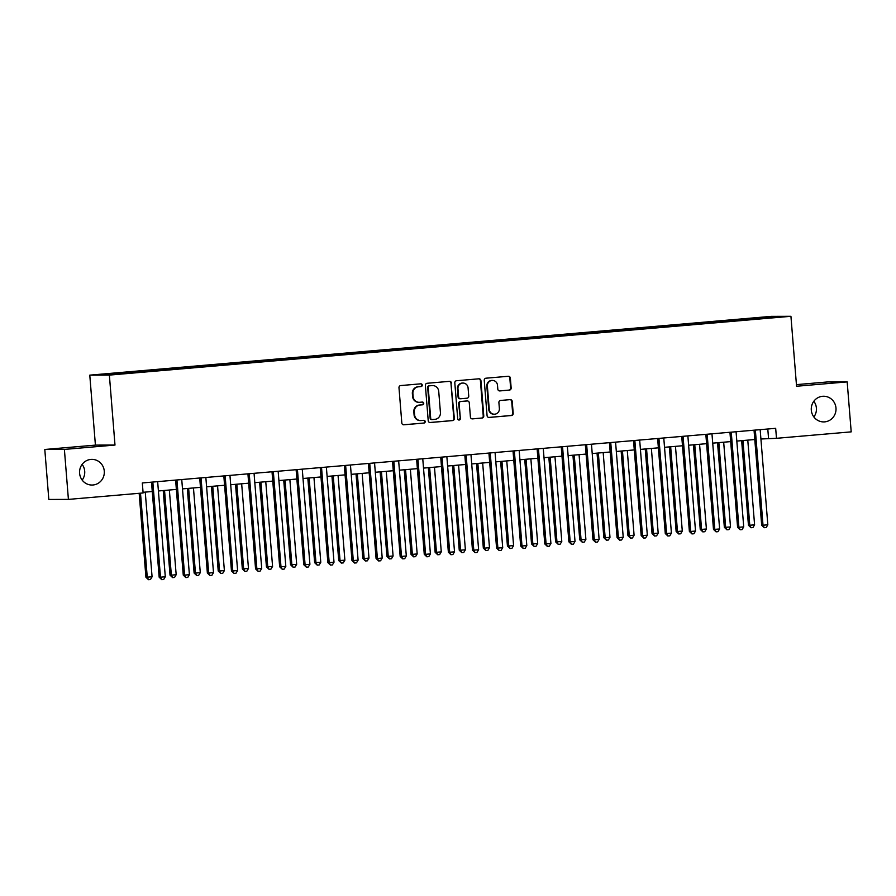 <?xml version="1.0" encoding="UTF-8"?>
<svg xmlns="http://www.w3.org/2000/svg" width="896" height="896" viewBox="0 0 896 896"><rect width="100%" height="100%" fill="white"/><g stroke="black" fill="none" stroke-linecap="round" stroke-linejoin="round"><path stroke-width="1.34" d="M422.262 385.078A1.378 1.333 89.8 0 0 420.829 383.824L400.714 385.56A1.971 1.904 89.8 0 0 398.978 387.677L401.822 423.002A1.971 1.904 89.8 0 0 403.872 424.794L423.976 423.058A1.378 1.333 89.8 0 0 425.197 421.579A1.378 1.333 89.8 0 0 423.763 420.314L421.154 420.538A6.306 6.082 89.8 0 1 414.602 414.781L414.355 411.835A6.306 6.082 89.8 0 1 419.91 405.037L422.509 404.813A1.378 1.333 89.8 0 0 423.73 403.323A1.378 1.333 89.8 0 0 422.296 402.069L419.686 402.293A6.306 6.082 89.8 0 1 413.123 396.536L412.888 393.59A6.306 6.082 89.8 0 1 418.443 386.792L421.042 386.568A1.378 1.333 89.8 0 0 422.262 385.078M419.205 402.315L418.678 402.315A6.306 6.082 89.8 0 1 412.597 396.536L412.362 393.59A6.306 6.082 89.8 0 1 417.917 386.792L420.515 386.568A1.378 1.333 89.8 0 0 420.627 383.835M403.469 424.782L423.45 423.069A1.378 1.333 89.8 0 0 423.562 420.336M420.672 420.56L420.146 420.56A6.306 6.082 89.8 0 1 414.064 414.781L413.829 411.846A6.306 6.082 89.8 0 1 419.384 405.037L421.982 404.813A1.378 1.333 89.8 0 0 422.094 402.08M811.306 410.144A12.835 12.387 89.8 0 0 823.682 421.915A12.835 12.387 89.8 0 0 835.979 408.016A12.835 12.387 89.8 0 0 823.603 396.245A12.835 12.387 89.8 0 0 811.306 410.144M813.87 416.965A12.835 12.387 89.8 0 0 813.826 401.251M79.598 473.267A12.835 12.387 89.8 0 0 91.974 485.038A12.835 12.387 89.8 0 0 104.283 471.139A12.835 12.387 89.8 0 0 91.907 459.368A12.835 12.387 89.8 0 0 79.598 473.267M82.174 480.088A12.835 12.387 89.8 0 0 82.13 464.374M757.254 317.677L765.341 317.162L757.254 317.677M509.421 390.107A1.971 1.904 89.8 0 0 511.157 387.979L510.362 378.067A1.971 1.904 89.8 0 0 508.301 376.275L485.979 378.202A1.971 1.904 89.8 0 0 484.243 380.33L487.077 415.643A1.971 1.904 89.8 0 0 489.126 417.446L511.459 415.52A1.971 1.904 89.8 0 0 513.195 413.392L512.232 401.419A1.971 1.904 89.8 0 0 510.182 399.627L500.629 400.445A1.971 1.904 89.8 0 0 498.893 402.573L499.374 408.509A5.264 5.085 89.8 0 1 494.323 414.21A5.264 5.085 89.8 0 1 489.25 409.382L487.379 386.131A5.264 5.085 89.8 0 1 492.419 380.43A5.264 5.085 89.8 0 1 497.504 385.258L497.806 389.133A1.971 1.904 89.8 0 0 499.856 390.925L508.894 390.107A1.971 1.904 89.8 0 0 510.619 387.979L509.824 378.078A1.971 1.904 89.8 0 0 508.178 376.286M796.566 386.254L847.179 381.898L851.2 431.861L776.485 438.312L775.678 428.322L142.318 482.955L143.114 492.957L68.41 499.397L64.389 449.422L114.99 445.054L109.368 375.099L790.933 316.299L796.566 386.254M451.494 383.152A1.971 1.904 89.8 0 0 449.445 381.349L427.112 383.275A1.971 1.904 89.8 0 0 425.376 385.403L428.221 420.717A1.971 1.904 89.8 0 0 430.27 422.52L452.603 420.594A1.971 1.904 89.8 0 0 454.339 418.466L450.968 383.152A1.971 1.904 89.8 0 0 449.322 381.36M456.546 380.733L478.878 378.806A1.971 1.904 89.8 0 1 480.928 380.61L483.773 415.923A1.971 1.904 89.8 0 1 482.037 418.051L472.472 418.88A1.971 1.904 89.8 0 1 470.422 417.077L469.269 402.752A1.971 1.904 89.8 0 0 467.219 400.96L460.88 401.509A1.971 1.904 89.8 0 0 459.144 403.626L460.354 418.544A1.378 1.333 89.8 0 1 459.032 420.034A1.378 1.333 89.8 0 1 457.699 418.768L454.81 382.861A1.971 1.904 89.8 0 1 456.546 380.733M107.744 373.99L116.547 373.128L107.744 373.99M109.368 375.099L89.779 375.144L771.355 316.355L790.933 316.299M740.219 320.466L740.13 319.256L126.034 372.232L103.208 374.472L111.362 374.45L140.594 372.187L751.43 319.491M740.13 319.256L777.515 316.971L751.486 319.222M114.99 445.054L95.413 445.11L44.8 449.478L64.389 449.422M44.8 449.478L48.821 499.453L68.41 499.397M847.179 381.898L827.59 381.942L796.432 384.63M95.413 445.11L89.779 375.144M760.928 438.995L776.485 438.312M143.069 492.296L152.264 491.501M158.402 490.974L176.366 489.418M182.504 488.891L200.469 487.346M206.606 486.808L224.571 485.262M230.709 484.736L248.674 483.179M254.8 482.653L272.776 481.107M278.902 480.57L296.867 479.024M303.005 478.498L320.97 476.941M327.107 476.414L345.072 474.869M351.21 474.342L369.174 472.786M375.312 472.259L393.277 470.714M399.414 470.176L417.379 468.63M423.506 468.104L441.482 466.547M447.608 466.021L465.573 464.475M471.71 463.938L489.675 462.392M495.813 461.866L513.778 460.309M519.915 459.782L537.88 458.237M544.018 457.699L561.982 456.154M568.12 455.627L586.085 454.07M592.211 453.544L610.187 451.998M616.314 451.472L634.278 449.915M640.416 449.389L658.381 447.832M664.518 447.306L682.483 445.76M688.621 445.234L706.586 443.677M712.723 443.15L730.688 441.605M736.826 441.067L754.79 439.522M767.794 428.994L768.544 438.334M129.237 372.221L129.472 372.882M743.646 320.163L743.333 319.245M769.362 317.005L768.947 317.71M429.867 422.509L452.077 420.594A1.971 1.904 89.8 0 0 453.813 418.466L450.968 383.152M429.419 385.84A1.378 1.333 89.8 0 0 428.21 387.33L430.696 418.331A1.378 1.333 89.8 0 0 432.13 419.597L434.874 419.35A6.306 6.082 89.8 0 0 440.429 412.552L438.726 391.362A6.306 6.082 89.8 0 0 432.163 385.605L428.893 385.851A1.378 1.333 89.8 0 0 427.672 387.33L428.21 387.33M431.603 419.597A1.378 1.333 89.8 0 1 430.17 418.331L427.672 387.33M432.656 385.582L432.118 385.582A6.306 6.082 89.8 0 0 431.637 385.605L432.163 385.605M428.893 385.851L431.637 385.605M472.08 418.869L481.51 418.051A1.971 1.904 89.8 0 0 483.235 415.934L480.402 380.61A1.971 1.904 89.8 0 0 478.744 378.818M466.995 400.96A1.971 1.904 89.8 0 0 466.693 400.96L460.354 401.509A1.971 1.904 89.8 0 0 458.618 403.626L460.354 418.544M458.763 420.011A1.378 1.333 89.8 0 0 459.816 418.544M468.082 387.89A5.264 5.085 89.8 0 0 462.997 383.062A5.264 5.085 89.8 0 0 457.957 388.763L458.618 396.962A1.971 1.904 89.8 0 0 460.667 398.754L467.006 398.205A1.971 1.904 89.8 0 0 468.742 396.088L468.082 387.89M462.997 383.062L462.47 383.062A5.264 5.085 89.8 0 0 457.419 388.763L457.957 388.763M460.13 398.754A1.971 1.904 89.8 0 1 458.08 396.962L457.419 388.763M499.464 390.925L508.894 390.107M492.419 380.43L491.893 380.43A5.264 5.085 89.8 0 0 486.842 386.131L487.379 386.131M494.323 414.21L493.797 414.21A5.264 5.085 89.8 0 1 488.712 409.382L486.842 386.131M488.734 417.435L510.933 415.52A1.971 1.904 89.8 0 0 512.669 413.392L511.706 401.419A1.971 1.904 89.8 0 0 510.059 399.638M139.171 493.293L145.925 577.237L152.074 576.811L145.253 492.106M140.493 493.181L147.258 577.226L148.512 579.701L145.925 577.237M152.074 576.811L150.438 579.533L148.512 579.701M152.891 482.843L151.57 482.843L159.163 577.192L160.485 577.192L152.891 482.843A2.005 1.938 89.8 0 0 152.69 482.104L152.678 482.059M165.301 576.778L163.666 579.499L161.739 579.667L160.485 577.192L165.301 576.778L157.718 482.429A2.005 1.938 89.8 0 1 157.797 481.667L157.808 481.622M151.57 482.843A2.005 1.938 89.8 0 0 151.402 482.171M161.739 579.667L159.163 577.192M163.229 490.549L170.027 575.154L171.349 575.154L176.176 574.728L169.355 490.022M164.539 490.437L171.349 575.154L172.614 577.629L170.027 575.154M176.176 574.728L174.541 577.461L172.614 577.629M187.32 488.477L194.13 573.07L195.451 573.07L200.278 572.656L193.458 487.95M188.642 488.365L195.451 573.07L196.717 575.546L194.13 573.07M200.278 572.656L198.643 575.378L196.717 575.546M211.422 486.394L218.232 570.998L219.554 570.987L224.381 570.573L217.56 485.867M212.744 486.282L219.554 570.987L220.808 573.462L218.232 570.998M224.381 570.573L222.746 573.294L220.808 573.462M176.994 480.76L175.672 480.76L183.266 575.12L184.587 575.109L176.994 480.76A2.005 1.938 89.8 0 0 176.792 480.032L176.77 479.987M189.403 574.694L187.768 577.416L185.842 577.584L184.587 575.109L189.403 574.694L181.81 480.346A2.005 1.938 89.8 0 1 181.899 479.584L181.91 479.539M175.672 480.76A2.005 1.938 89.8 0 0 175.504 480.088M185.842 577.584L183.266 575.12M201.096 478.677L199.774 478.688L207.368 573.037L208.69 573.037L201.096 478.677A2.005 1.938 89.8 0 0 200.894 477.949L200.872 477.904M213.506 572.611L211.87 575.344L209.944 575.512L208.69 573.037L213.506 572.611L205.912 478.262A2.005 1.938 89.8 0 1 205.99 477.512L206.013 477.467M199.774 478.688A2.005 1.938 89.8 0 0 199.606 478.016M209.944 575.512L207.368 573.037M225.198 476.605L223.877 476.605L231.459 570.954L232.792 570.954L225.198 476.605A2.005 1.938 89.8 0 0 224.997 475.866L224.974 475.821M237.608 570.539L235.973 573.261L234.046 573.429L232.792 570.954L237.608 570.539L230.014 476.19A2.005 1.938 89.8 0 1 230.093 475.429L230.104 475.384M223.877 476.605A2.005 1.938 89.8 0 0 223.698 475.933M234.046 573.429L231.459 570.954M235.525 484.322L242.334 568.915L248.472 568.501L241.662 483.784M236.835 484.198L243.656 568.915L244.91 571.39L242.334 568.915M248.472 568.501L246.837 571.222L244.91 571.39M249.301 474.522L247.979 474.533L255.562 568.882L256.883 568.87L249.301 474.522A2.005 1.938 89.8 0 0 249.099 473.794L249.077 473.749M261.71 568.456L260.075 571.178L258.149 571.346L256.883 568.87L261.71 568.456L254.117 474.107A2.005 1.938 89.8 0 1 254.195 473.346L254.206 473.301M247.979 474.533A2.005 1.938 89.8 0 0 247.8 473.861M258.149 571.346L255.562 568.882M259.627 482.238L266.437 566.832L267.758 566.832L272.574 566.418L265.765 481.712M260.938 482.126L267.758 566.832L269.013 569.307L266.437 566.832M272.574 566.418L270.939 569.139L269.013 569.307M283.73 480.155L290.539 564.76L291.861 564.749L296.677 564.334L289.867 479.629M285.04 480.043L291.861 564.749L293.115 567.224L290.539 564.76M296.677 564.334L295.042 567.067L293.115 567.224M307.832 478.083L314.63 562.677L320.779 562.262L313.958 477.546M309.142 477.971L315.963 562.677L317.218 565.152L314.63 562.677M320.779 562.262L319.144 564.984L317.218 565.152M331.934 476L338.733 560.594L344.882 560.179L338.061 475.474M333.245 475.888L340.054 560.594L341.32 563.069L338.733 560.594M344.882 560.179L343.246 562.901L341.32 563.069M356.026 473.917L362.835 558.522L364.157 558.51L368.984 558.096L362.163 473.39M357.347 473.805L364.157 558.51L365.422 560.986L362.835 558.522M368.984 558.096L367.349 560.829L365.422 560.986M273.403 472.45L272.07 472.45L279.664 566.798L280.986 566.798L273.403 472.45A2.005 1.938 89.8 0 0 273.202 471.71L273.179 471.666M285.813 566.384L284.178 569.106L282.251 569.274L280.986 566.798L285.813 566.384L278.219 472.024A2.005 1.938 89.8 0 1 278.298 471.274L278.309 471.229M272.07 472.45A2.005 1.938 89.8 0 0 271.902 471.778M282.251 569.274L279.664 566.798M297.494 470.366L296.173 470.366L303.766 564.715L305.088 564.715L297.494 470.366A2.005 1.938 89.8 0 0 297.304 469.627L297.282 469.582M309.915 564.301L308.28 567.022L306.354 567.19L305.088 564.715L309.915 564.301L302.322 469.952A2.005 1.938 89.8 0 1 302.4 469.19L302.4 469.19M296.173 470.366A2.005 1.938 89.8 0 0 296.005 469.694M306.354 567.19L303.766 564.715M321.597 468.283L320.275 468.294L327.869 562.643L329.19 562.632L321.597 468.283A2.005 1.938 89.8 0 0 321.395 467.555L321.384 467.51M334.006 562.218L332.382 564.95L330.445 565.107L329.19 562.632L334.006 562.218L326.424 467.869A2.005 1.938 89.8 0 1 326.502 467.107L326.514 467.062M320.275 468.294A2.005 1.938 89.8 0 0 320.107 467.622M330.445 565.107L327.869 562.643M345.699 466.211L344.378 466.211L351.971 560.56L353.293 560.56L345.699 466.211A2.005 1.938 89.8 0 0 345.498 465.472L345.475 465.427M358.109 560.146L356.474 562.867L354.547 563.035L353.293 560.56L358.109 560.146L350.515 465.797A2.005 1.938 89.8 0 1 350.605 465.035L350.616 464.99M344.378 466.211A2.005 1.938 89.8 0 0 344.21 465.539M354.547 563.035L351.971 560.56M369.802 464.128L368.48 464.128L376.074 558.477L377.395 558.477L369.802 464.128A2.005 1.938 89.8 0 0 369.6 463.389L369.578 463.355M382.211 558.062L380.576 560.784L378.65 560.952L377.395 558.477L382.211 558.062L374.618 463.714A2.005 1.938 89.8 0 1 374.696 462.952L374.718 462.907M368.48 464.128A2.005 1.938 89.8 0 0 368.312 463.456M378.65 560.952L376.074 558.477M380.128 471.845L386.938 556.438L393.086 556.024L386.266 471.307M381.45 471.733L388.259 556.438L389.525 558.914L386.938 556.438M393.086 556.024L391.451 558.746L389.525 558.914M393.904 462.045L392.582 462.056L400.165 556.405L401.498 556.405L393.904 462.045A2.005 1.938 89.8 0 0 393.702 461.317L393.68 461.272M406.314 555.979L404.678 558.712L402.752 558.869L401.498 556.405L406.314 555.979L398.72 461.63A2.005 1.938 89.8 0 1 398.798 460.88L398.821 460.824M392.582 462.056A2.005 1.938 89.8 0 0 392.403 461.384M402.752 558.869L400.165 556.405M404.23 469.762L411.04 554.366L412.362 554.355L417.178 553.941L410.368 469.235M405.552 469.65L412.362 554.355L413.616 556.83L411.04 554.366M417.178 553.941L415.554 556.662L413.616 556.83M418.006 459.973L416.685 459.973L424.267 554.322L425.589 554.322L418.006 459.973A2.005 1.938 89.8 0 0 417.805 459.234L417.782 459.189M430.416 553.907L428.781 556.629L426.854 556.797L425.589 554.322L430.416 553.907L422.822 459.558A2.005 1.938 89.8 0 1 422.901 458.797L422.912 458.752M416.685 459.973A2.005 1.938 89.8 0 0 416.506 459.301M426.854 556.797L424.267 554.322M428.333 467.678L435.142 552.283L436.464 552.283L441.28 551.858L434.47 467.152M429.643 467.566L436.464 552.283L437.718 554.758L435.142 552.283M441.28 551.858L439.645 554.59L437.718 554.758M442.109 457.89L440.776 457.89L448.37 552.25L449.691 552.238L442.109 457.89A2.005 1.938 89.8 0 0 441.907 457.162L441.885 457.117M454.518 551.824L452.883 554.546L450.957 554.714L449.691 552.238L454.518 551.824L446.925 457.475A2.005 1.938 89.8 0 1 447.003 456.714L447.014 456.669M440.776 457.89A2.005 1.938 89.8 0 0 440.608 457.218M450.957 554.714L448.37 552.25M452.435 465.606L459.245 550.2L460.566 550.2L465.382 549.786L458.573 465.08M453.746 465.494L460.566 550.2L461.821 552.675L459.245 550.2M465.382 549.786L463.747 552.507L461.821 552.675M466.2 455.806L464.878 455.818L472.472 550.166L473.794 550.166L466.2 455.806A2.005 1.938 89.8 0 0 466.01 455.078L465.987 455.034M478.621 549.741L476.986 552.474L475.059 552.642L473.794 550.166L478.621 549.741L471.027 455.392A2.005 1.938 89.8 0 1 471.106 454.642L471.117 454.586M464.878 455.818A2.005 1.938 89.8 0 0 464.71 455.146M475.059 552.642L472.472 550.166M476.538 463.523L483.336 548.128L484.669 548.117L489.485 547.702L482.664 462.997M477.848 463.411L484.669 548.117L485.923 550.592L483.336 548.128M489.485 547.702L487.85 550.424L485.923 550.592M490.302 453.734L488.981 453.734L496.574 548.083L497.896 548.083L490.302 453.734A2.005 1.938 89.8 0 0 490.101 452.995L490.09 452.95M502.712 547.669L501.088 550.39L499.15 550.558L497.896 548.083L502.712 547.669L495.13 453.32A2.005 1.938 89.8 0 1 495.208 452.558L495.208 452.558M488.981 453.734A2.005 1.938 89.8 0 0 488.813 453.062M499.15 550.558L496.574 548.083M500.64 461.451L507.438 546.045L513.587 545.63L506.766 460.914M501.95 461.328L508.76 546.045L510.026 548.52L507.438 546.045M513.587 545.63L511.952 548.352L510.026 548.52M514.405 451.651L513.083 451.662L520.677 546.011L521.998 546L514.405 451.651A2.005 1.938 89.8 0 0 514.203 450.923L514.181 450.878M526.814 545.586L525.179 548.307L523.253 548.475L521.998 546L526.814 545.586L519.232 451.237A2.005 1.938 89.8 0 1 519.31 450.475L519.322 450.43M513.083 451.662A2.005 1.938 89.8 0 0 512.915 450.99M523.253 548.475L520.677 546.011M524.731 459.368L531.541 543.962L532.862 543.962L537.69 543.547L530.869 458.842M526.053 459.256L532.862 543.962L534.128 546.437L531.541 543.962M537.69 543.547L536.054 546.269L534.128 546.437M548.834 457.285L555.643 541.89L556.965 541.878L561.792 541.464L554.971 456.758M550.155 457.173L556.965 541.878L558.23 544.354L555.643 541.89M561.792 541.464L560.157 544.197L558.23 544.354M572.936 455.213L579.746 539.806L585.883 539.392L579.074 454.675M574.258 455.101L581.067 539.806L582.322 542.282L579.746 539.806M585.883 539.392L584.259 542.114L582.322 542.282M597.038 453.13L603.848 537.723L605.17 537.723L609.986 537.309L603.176 452.603M598.349 453.018L605.17 537.723L606.424 540.198L603.848 537.723M609.986 537.309L608.35 540.03L606.424 540.198M621.141 451.046L627.95 535.651L629.272 535.64L634.088 535.226L627.278 450.52M622.451 450.934L629.272 535.64L630.526 538.115L627.95 535.651M634.088 535.226L632.453 537.958L630.526 538.115M645.243 448.974L652.053 533.568L658.19 533.154L651.381 448.437M646.554 448.862L653.374 533.568L654.629 536.043L652.053 533.568M658.19 533.154L656.555 535.875L654.629 536.043M669.346 446.891L676.144 531.496L677.477 531.485L682.293 531.07L675.472 446.365M670.656 446.779L677.477 531.485L678.731 533.96L676.144 531.496M682.293 531.07L680.658 533.792L678.731 533.96M693.437 444.808L700.246 529.413L701.568 529.413L706.395 528.987L699.574 444.282M694.758 444.696L701.568 529.413L702.834 531.888L700.246 529.413M706.395 528.987L704.76 531.72L702.834 531.888M717.539 442.736L724.349 527.33L725.67 527.33L730.498 526.915L723.677 442.21M718.861 442.624L725.67 527.33L726.936 529.805L724.349 527.33M730.498 526.915L728.862 529.637L726.936 529.805M538.507 449.579L537.186 449.579L544.779 543.928L546.101 543.928L538.507 449.579A2.005 1.938 89.8 0 0 538.306 448.84L538.283 448.795M550.917 543.514L549.282 546.235L547.355 546.403L546.101 543.928L550.917 543.514L543.323 449.154A2.005 1.938 89.8 0 1 543.402 448.403L543.424 448.358M537.186 449.579A2.005 1.938 89.8 0 0 537.018 448.907M547.355 546.403L544.779 543.928M562.61 447.496L561.288 447.496L568.882 541.845L570.203 541.845L562.61 447.496A2.005 1.938 89.8 0 0 562.408 446.757L562.386 446.712M575.019 541.43L573.384 544.152L571.458 544.32L570.203 541.845L575.019 541.43L567.426 447.082A2.005 1.938 89.8 0 1 567.504 446.32L567.526 446.275M561.288 447.496A2.005 1.938 89.8 0 0 561.12 446.824M571.458 544.32L568.882 541.845M586.712 445.413L585.39 445.424L592.973 539.773L594.306 539.762L586.712 445.413A2.005 1.938 89.8 0 0 586.51 444.685L586.488 444.64M599.122 539.347L597.486 542.08L595.56 542.237L594.306 539.762L599.122 539.347L591.528 444.998A2.005 1.938 89.8 0 1 591.606 444.237L591.618 444.192M585.39 445.424A2.005 1.938 89.8 0 0 585.211 444.752M595.56 542.237L592.973 539.773M610.814 443.341L609.482 443.341L617.075 537.69L618.397 537.69L610.814 443.341A2.005 1.938 89.8 0 0 610.613 442.602L610.59 442.557M623.224 537.275L621.589 539.997L619.662 540.165L618.397 537.69L623.224 537.275L615.63 442.915A2.005 1.938 89.8 0 1 615.709 442.165L615.72 442.12M609.482 443.341A2.005 1.938 89.8 0 0 609.314 442.669M619.662 540.165L617.075 537.69M634.906 441.258L633.584 441.258L641.178 535.606L642.499 535.606L634.906 441.258A2.005 1.938 89.8 0 0 634.715 440.518L634.166 440.53M647.326 535.192L645.691 537.914L643.765 538.082L642.499 535.606L647.326 535.192L639.733 440.843A2.005 1.938 89.8 0 1 639.811 440.082L639.822 440.037M633.584 441.258A2.005 1.938 89.8 0 0 633.416 440.586M643.765 538.082L641.178 535.606M659.008 439.174L657.686 439.186L665.28 533.534L666.602 533.523L659.008 439.174A2.005 1.938 89.8 0 0 658.818 438.446L658.795 438.402M671.418 533.109L669.794 535.842L667.856 535.998L666.602 533.523L671.418 533.109L663.835 438.76A2.005 1.938 89.8 0 1 663.914 438.01L663.925 437.954M657.686 439.186A2.005 1.938 89.8 0 0 657.518 438.514M667.856 535.998L665.28 533.534M683.11 437.102L681.789 437.102L689.382 531.451L690.704 531.451L683.11 437.102A2.005 1.938 89.8 0 0 682.909 436.363L682.886 436.318M695.52 531.037L693.885 533.758L691.958 533.926L690.704 531.451L695.52 531.037L687.938 436.688A2.005 1.938 89.8 0 1 688.016 435.926L688.016 435.926M681.789 437.102A2.005 1.938 89.8 0 0 681.621 436.43M691.958 533.926L689.382 531.451M707.213 435.019L705.891 435.019L713.485 529.379L714.806 529.368L707.213 435.019A2.005 1.938 89.8 0 0 707.011 434.291L706.989 434.246M719.622 528.954L717.987 531.675L716.061 531.843L714.806 529.368L719.622 528.954L712.029 434.605A2.005 1.938 89.8 0 1 712.107 433.843L712.13 433.798M705.891 435.019A2.005 1.938 89.8 0 0 705.723 434.347M716.061 531.843L713.485 529.379M731.315 432.936L729.994 432.947L737.587 527.296L738.909 527.296L731.315 432.936A2.005 1.938 89.8 0 0 731.114 432.208L731.091 432.163M743.725 526.87L742.09 529.603L740.163 529.771L738.909 527.296L743.725 526.87L736.131 432.522A2.005 1.938 89.8 0 1 736.21 431.771L736.232 431.715M729.994 432.947A2.005 1.938 89.8 0 0 729.826 432.275M740.163 529.771L737.587 527.296M741.642 440.653L748.451 525.258L749.773 525.246L754.589 524.832L747.779 440.126M742.963 440.541L749.773 525.246L751.027 527.722L748.451 525.258M754.589 524.832L752.965 527.554L751.027 527.722M755.418 430.864L754.096 430.864L761.678 525.213L763.011 525.213L755.418 430.864A2.005 1.938 89.8 0 0 755.216 430.125L755.194 430.08M767.827 524.798L766.192 527.52L764.266 527.688L763.011 525.213L767.827 524.798L760.234 430.45A2.005 1.938 89.8 0 1 760.312 429.688L760.323 429.643M754.096 430.864A2.005 1.938 89.8 0 0 753.917 430.192M764.266 527.688L761.678 525.213"/></g></svg>
